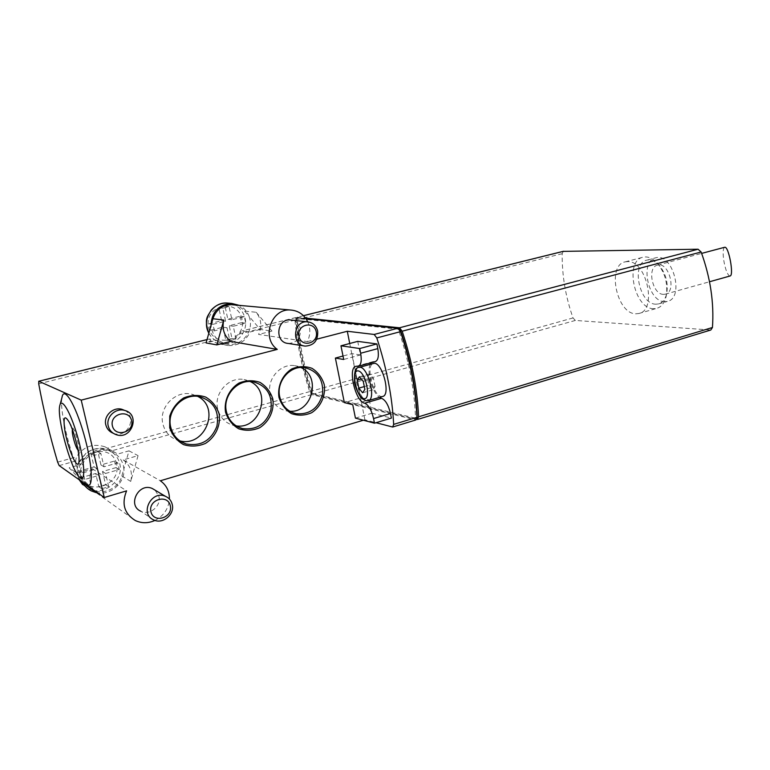<?xml version="1.0" encoding="UTF-8"?>
<svg xmlns="http://www.w3.org/2000/svg" width="770" height="770" viewBox="0 0 770 770"><rect width="100%" height="100%" fill="white"/><g stroke="black" fill="none" stroke-linecap="round" stroke-linejoin="round"><path stroke-width="0.58" stroke-dasharray="3.85 2.89" d="M303.476 315.71L297.124 317.25L296.421 319.771C298.423 343.295 303.313 367.117 311.099 391.227L313.082 394.192L416.608 419.323M563.226 251.376L562.206 253.686C561.917 275.169 565.526 296.585 573.024 317.943L575.344 320.436L710.806 330.012M297.297 317.24L305.536 318.087M729.97 276.016L729.363 275.901C727.053 273.899 725.167 268.586 723.704 259.962C722.751 252.656 723.04 248.431 724.56 247.305M663.548 294.371C652.344 294.698 646.665 266.959 657.58 265.101C668.995 261.588 676.955 292.148 665.174 294.207L663.548 294.371M627.434 261.598L625.25 261.848C606.568 265.005 616.577 313.852 635.779 313.785L638.744 313.525C657.57 310.551 646.656 260.048 627.434 261.598M653.566 308.703C634.124 308.886 624.268 260.414 643.2 257.18C647.878 256.227 652.546 258.191 657.195 263.051C665.318 273.1 668.264 284.4 666.021 296.922C664.308 303.313 661.151 307.143 656.56 308.414L653.566 308.703M655.925 304.189C639.225 304.448 630.746 262.868 647.012 260.096C651.054 259.269 655.068 260.953 659.062 265.13C666.002 273.716 668.514 283.36 666.599 294.063C665.126 299.549 662.412 302.841 658.446 303.948L655.925 304.189M664.683 301.696C647.888 302.004 639.475 260.587 655.838 257.777C672.932 252.502 684.876 298.385 667.224 301.445L664.683 301.696M295.796 318.356C297.672 343.17 302.831 368.31 311.292 393.788L415.569 419.101C414.703 390.342 408.947 360.36 398.302 329.185L295.796 318.356L297.258 318C299.116 342.794 304.275 367.925 312.726 393.383L417.205 418.601M305.931 318.655L295.67 317.606L294.968 320.128C296.979 343.67 301.878 367.502 309.665 391.622L311.648 394.596L415.906 419.948M398.658 328.607L297.258 318M311.292 393.788L312.726 393.383M398.302 329.185L399.053 328.992M415.569 419.101L416.811 418.726M84.787 479.479L83.189 472.78L97.107 468.795L93.94 455.417L100.87 453.472L104.017 466.812L117.714 462.886L119.263 469.508L105.586 473.463L108.714 486.736L101.832 488.758L98.685 475.456L84.787 479.479L81.87 477.458L80.292 470.817L94.094 466.88L90.956 453.626L97.829 451.701L100.947 464.926L114.538 461.038L117.714 462.886M214.387 330.85L212.963 324.314L225.62 321.254L222.819 308.212L229.113 306.72L231.895 319.733L244.359 316.711L245.736 323.169L233.291 326.22L236.053 339.166L229.806 340.725L227.015 327.76L214.387 330.85L210.441 330.243L209.036 323.775L221.596 320.734L218.815 307.808L225.061 306.335L227.833 319.232L240.202 316.239L244.359 316.711M375.067 386.511L373.498 378.503L369.639 373.931L367.386 377.329L368.945 385.26L372.776 389.861L375.067 386.511L364.865 389.428M100.87 453.472L97.829 451.701M93.94 455.417L90.956 453.626M104.017 466.812L100.947 464.926M119.263 469.508L116.078 467.602L114.538 461.038M116.078 467.602L102.506 471.519L105.606 484.667L98.791 486.669L95.663 473.483L81.87 477.458M105.586 473.463L102.506 471.519M108.714 486.736L105.606 484.667M101.832 488.758L98.791 486.669M98.685 475.456L95.663 473.483M83.189 472.78L80.292 470.817M97.107 468.795L94.094 466.88M229.113 306.72L225.061 306.335M222.819 308.212L218.815 307.808M231.895 319.733L227.833 319.232M245.736 323.169L241.568 322.64L240.202 316.239M241.568 322.64L229.21 325.662L231.963 338.492L225.754 340.042L222.982 327.183L210.441 330.243M233.291 326.22L229.21 325.662M236.053 339.166L231.963 338.492M229.806 340.725L225.754 340.042M227.015 327.76L222.982 327.183M212.963 324.314L209.036 323.775M225.62 321.254L221.596 320.734M359.436 376.78L369.639 373.931M363.267 381.391L373.498 378.503M361.313 379.033L367.386 377.329M364.297 386.579L368.945 385.26M362.612 392.777L372.776 389.861M72.409 429.65C72.784 428.312 73.593 428.842 74.854 431.239L79.272 447.63C79.358 449.776 79.041 450.652 78.319 450.267L77.963 449.969M289.828 411.286L286.325 410.891C277.845 408.783 272.455 403.239 270.164 394.269C266.487 379.283 280.386 363.228 294.66 365.644L300.791 367.473M236.198 425.887L233.502 425.396C225.206 423.019 219.922 417.475 217.669 408.774C213.675 393.133 228.94 376.434 244.061 379.543L250.163 381.535M179.814 440.873L178.101 440.43C170.131 437.735 165.059 432.24 162.874 423.914C158.514 407.503 175.483 390.072 191.518 394.115L197.678 396.377M93.42 489.845C89.06 483.291 88.675 476.255 92.265 468.738L76.856 473.136L69.146 467.804L82.534 482.126M92.535 489.21L76.856 473.136M84.479 483.512L82.005 480.971C74.17 464.503 94.739 444.367 111.332 451.846C117.675 454.512 121.698 459.141 123.402 465.725L123.874 468.853L121.843 475.985C118.744 488.257 103.055 495.659 92.053 489.787L135.308 520.53M96.038 492.608C110.014 496.217 125.404 482.915 123.874 468.853L129.004 450.854L117.714 454.05L111.814 450.604C98.165 446.927 87.857 451.557 80.869 464.483L69.146 467.804M124.827 410.468C137.792 416.974 127.416 438.563 113.71 433.433L113.315 433.298M288.365 343.468C296.864 342.833 300.868 338.011 300.367 329.002C299.126 324.074 296.142 321.09 291.426 320.06M153.644 519.894L140.843 511.251C149.64 515.871 161.556 505.919 158.87 496.332L155.059 490.144M123.19 459.892C130.313 465.244 132.825 472.414 130.736 481.414L138.061 455.638L123.19 459.892L160.362 480.778M154.991 520.424C163.798 515.794 168.611 508.672 169.4 499.047M92.265 468.738L126.588 490.856M233.387 304.833C237.892 305.526 241.645 307.615 244.667 311.099L256.179 312.274C261.348 319.088 262.147 326.47 258.585 334.43L307.394 341.591C310.464 335.017 310.589 328.424 307.75 321.841M244.667 311.099L249.095 316.335C247.189 311.398 243.936 307.74 239.326 305.372M256.179 312.274L272.003 331.061L260.202 329.454L249.095 316.335L249.942 319.261C253.147 332.342 241.299 346.173 228.286 344.286C218.218 342.4 212.443 336.163 210.98 325.575M375.298 361.582L373.075 361.621L371.304 362.68M370.216 364.383C366.433 371.785 372.411 393.027 379.504 397.368M357.732 341.37L360.418 354.951L343.699 359.475M360.418 354.951L351.928 353.623L343.006 356.019M351.928 353.623L360.726 397.888L344.344 402.614M360.726 397.888L369.302 399.851L352.737 404.664M369.302 399.851L371.949 413.221L355.432 418.11M371.949 413.221L391.381 418.091M382.526 396.492L381.179 396.473C372.815 395.405 365.558 365.269 373.267 363.536M207.024 339.599L209.363 339.021L216.678 340.292L206.091 342.929M87 484.542L84.912 482.444C74.392 470.268 58.645 411.921 61.995 397.436M311.648 394.596L111.833 450.797L104.903 446.793C92.929 443.106 83.468 446.465 76.49 456.87L75.547 461.009L80.869 464.483M129.004 450.854L138.061 455.638M363.373 420.228L364.893 419.775L376.02 422.72M349.724 343.487L364.893 419.775M307.394 341.591L316.739 339.175M272.003 331.061L258.585 334.43M260.202 329.454L249.981 332.005C245.543 341.514 238.248 346.019 228.074 345.528C223.762 344.989 219.96 343.247 216.678 340.292M209.363 339.021L211.019 341.004L218.892 343.834C227.092 344.382 233.888 341.091 239.287 333.978L242.059 330.888L249.981 332.005M111.833 450.797L117.714 454.05M575.344 320.436L313.082 394.192M710.238 330.07L417.099 419.438M573.024 317.943L311.099 391.227M562.206 253.686L296.421 319.771M116.578 463.964C111.679 441.48 74.276 451.788 79.782 474.512C85.162 497.179 122.103 486.159 116.578 463.964M242.04 319.165C237.699 297.258 203.675 305.141 208.555 327.298C213.319 349.397 246.939 340.841 242.04 319.165M87.029 488.026L87.953 488.526C103.324 497.074 124.48 480.23 119.745 463.607C118.051 457.082 114.066 452.51 107.781 449.863C90.793 442.182 70.147 463.55 79.243 479.806M208.843 333.16C212.183 339.108 217.13 342.544 223.695 343.468C236.602 345.345 248.354 331.649 245.178 318.703C242.887 310.012 237.449 304.833 228.854 303.178M368.512 400.564L366.867 400.631C358.474 399.457 351.226 368.339 359.157 367.425M121.843 475.985L130.736 481.414M374.345 361.602L357.357 366.26M59.194 465.609L75.547 461.009M38.712 383.845L211.019 341.004M57.644 462.135L76.49 456.87M309.665 391.622L107.733 448.121M294.968 320.128L239.287 333.978M295.834 317.606L242.223 330.879M392.257 427.013L415.463 419.939M303.447 315.681L297.124 317.25M665.174 294.207L709.507 281.762M657.58 265.101L701.643 253.397M638.744 313.525L656.56 308.414M625.25 261.848L643.2 257.18M659.062 265.13L657.195 263.051M666.599 294.063L666.021 296.922M658.446 303.948L667.224 301.445M647.012 260.096L655.838 257.777M74.854 431.239L69.358 422.422M79.272 447.63L79.041 458.342M111.332 451.846L107.781 449.863C99.609 447.293 92.236 448.515 85.663 453.54L78.357 463.781C76.682 469.334 76.971 474.676 79.214 479.787M82.65 484.628L91.322 490.933M304.602 367.608L294.66 365.644M293.014 412.816L286.325 410.891M253.234 381.814L244.061 379.543M238.594 427.196L233.502 425.396M199.844 396.714L191.518 394.115M181.297 441.826L178.101 440.43M208.814 333.275C212.183 339.147 217.15 342.544 223.695 343.468L228.286 344.286M116.193 434.675L113.71 433.433M304.054 345.923L305.353 346.115M373.075 361.621L356.115 366.279M78.636 476.303L84.912 482.444M59.694 406.05L60.099 404.539M218.892 343.863L228.074 345.528M207.043 339.56L209.248 339.012M104.903 446.783L111.814 450.604M295.67 317.606L242.049 330.888"/><path stroke-width="1.16" d="M416.608 419.323L417.542 419.448L418.572 416.811C417.446 389.351 411.979 360.812 402.171 331.206L399.514 327.789L305.536 318.087M417.648 419.419L710.806 330.012L712.452 327.491C714.175 302.735 710.402 277.575 701.133 252.011L698.082 249.23L563.226 251.376M724.56 247.305L724.676 247.276C728.68 245.726 734.262 276.026 729.97 276.016L709.507 281.762M392.796 426.994L415.906 419.948L416.926 417.311C415.781 389.832 410.304 361.284 400.496 331.649L397.849 328.232L305.931 318.655M416.811 418.726L417.205 418.601C416.368 389.851 410.622 359.898 399.976 328.742L398.658 328.607M399.053 328.992L399.976 328.742M357.232 380.178L358.82 388.138L362.612 392.777L364.865 389.428L363.267 381.391L359.436 376.78L357.232 380.178L361.313 379.033M358.82 388.138L364.297 386.579M77.963 449.969C75.527 447.717 71.456 432.827 72.409 429.65M112.382 425.839C109.513 413.846 129.004 408.668 131.603 420.613C134.481 432.461 115.125 437.841 112.382 425.839M316.278 331.918C314.035 320.176 296.46 324.555 298.943 336.346C301.311 348.136 318.77 343.564 316.278 331.918M170.305 505.726C167.696 493.628 148.042 499.586 150.91 511.723C153.653 523.87 173.183 517.71 170.305 505.726M300.791 367.473C321.504 376.261 312.418 412.893 289.828 411.286M250.163 381.535C272.176 391.362 260.212 429.718 236.198 425.887M197.678 396.377C220.874 407.686 205.061 447.524 179.814 440.873M76.962 463.906C73.66 461.836 67.519 445.156 65.075 431.778C62.87 417.167 64.295 414.048 69.358 422.422C73.689 430.767 78.704 449.372 79.041 458.342C79.223 462.982 78.53 464.839 76.962 463.906M108.243 426.031C105.75 417.032 115.683 407.609 124.576 410.4C140.785 414.154 131.785 440.334 116.193 434.675C112.035 433.173 109.379 430.295 108.243 426.031M317.673 331.158C316.21 325.585 312.784 322.466 307.374 321.812C293.11 320.387 291.022 345.422 305.353 346.115C314.073 345.451 318.174 340.465 317.673 331.158M172.22 504.398C171.258 500.577 168.996 497.882 165.434 496.313C151.44 489.797 139.303 513.898 153.644 519.894C162.701 524.639 174.973 514.312 172.22 504.398M279.731 396.791C276.007 381.525 290.126 365.153 304.602 367.608C317.731 370.947 323.708 379.851 322.534 394.298C318.501 408.293 309.694 414.761 296.132 413.711C287.528 411.575 282.061 405.934 279.731 396.791M226.419 411.642C222.366 395.703 237.882 378.657 253.234 381.814C266.815 385.751 272.705 395.106 270.896 409.871C266.093 424.049 256.622 430.276 242.492 428.572C234.061 426.147 228.7 420.507 226.419 411.642M170.719 427.148C166.281 410.41 183.549 392.623 199.844 396.714C213.848 401.411 219.527 411.286 216.88 426.349C211.095 440.652 200.874 446.523 186.196 443.972C178.091 441.239 172.932 435.637 170.719 427.148M355.432 418.11L374.47 423.182L373.556 418.562C371.506 410.035 368.551 404.914 364.691 403.211C355.394 401.853 347.337 367.29 356.115 366.279L358.291 366.25C361.092 365.057 361.871 360.726 360.649 353.247L359.715 348.531L340.966 345.807L343.699 359.475L335.383 358.069L344.344 402.614L352.737 404.664L355.432 418.11M216.813 344.902L230.692 341.418C224.118 335.893 221.818 328.78 223.791 320.089L216.813 344.902L206.091 342.929L212.915 318.722C216.139 309.598 222.386 304.92 231.655 304.679L233.387 304.833M80.33 477.997L78.636 476.303C70.08 466.408 56.961 417.792 59.694 406.05C61.186 396.454 70.455 411.709 77.433 436.167C84.498 460.575 85.817 482.251 80.33 477.997M92.053 489.787L87.049 486.139L95.162 491.905L93.42 489.845M95.162 491.905L92.535 489.21M87.049 486.139L84.479 483.512M82.534 482.126C84.498 486.005 87.424 488.94 91.322 490.933L96.038 492.608M113.315 433.298C109.388 431.739 106.886 428.928 105.808 424.847C103.334 415.916 113.2 406.56 122.045 409.342L124.827 410.468M291.426 320.06L290.319 319.935C276.411 318.549 274.399 342.775 288.365 343.468L304.054 345.923M155.059 490.144L152.277 488.498C138.677 482.145 126.906 505.409 140.843 511.251M230.692 341.418L277.277 349.387L81.216 400.131L38.798 381.266L38.712 383.845C43.409 409.236 49.713 435.329 57.644 462.135L59.194 465.609L104.258 497.516L126.588 490.856C121.371 503.734 124.268 513.629 135.308 520.53C141.68 523.465 148.235 523.436 154.991 520.424M169.4 499.047C169.496 491.27 166.484 485.177 160.362 480.778L363.373 420.228M278.942 397.291C277.315 386.011 282.465 374.759 291.897 368.869C298.683 366.135 305.392 365.962 312.043 368.339C317.991 372.17 322.072 377.618 324.266 384.663C325.806 395.732 320.859 406.762 311.629 412.739C304.949 415.588 298.25 415.887 291.522 413.654C285.439 409.9 281.252 404.452 278.942 397.291M225.523 412.171C223.791 400.66 229.142 389.139 238.989 383.065C246.063 380.236 253.08 380.014 260.029 382.401C266.247 386.28 270.52 391.815 272.83 398.995C274.467 410.285 269.327 421.575 259.702 427.735C252.733 430.69 245.736 431.036 238.71 428.794C232.348 425.011 227.949 419.467 225.523 412.171M169.708 427.725L169.747 416.118C172.355 408.437 177.013 402.364 183.722 397.897C191.114 394.962 198.448 394.692 205.715 397.089C212.231 401.016 216.707 406.637 219.132 413.952C220.874 425.464 215.533 437.033 205.494 443.395C198.217 446.456 190.902 446.86 183.539 444.617C176.879 440.786 172.268 435.156 169.708 427.725M307.75 321.841C304.092 314.583 298.365 310.647 290.56 310.012C271.261 308.164 261.03 338.203 277.277 349.387M239.326 305.372L231.664 303.418C218.565 304.506 211.673 311.889 210.98 325.575M374.47 423.182L391.381 418.091L390.486 413.5C388.455 405.039 385.472 399.967 381.535 398.302L364.691 403.211M371.304 362.68L370.216 364.383M379.504 397.368L381.535 398.302M358.522 366.193L375.298 361.582C378.176 360.37 379.013 356.048 377.82 348.618L376.905 343.94L359.715 348.531M376.905 343.94L357.732 341.37L340.966 345.807M343.006 356.019L335.383 358.069M373.267 363.536L373.556 363.459C381.93 360.687 391.372 395.443 382.526 396.492L368.512 400.564M60.099 404.539L61.995 397.436C63.833 385.606 75.21 403.894 83.747 433.78C92.39 463.598 93.805 489.884 87 484.542M316.739 339.175L347.299 331.264L349.724 343.487M81.216 400.131L104.258 497.516M376.02 422.72L392.69 427.032L393.653 424.386L416.926 417.311M347.299 331.264L374.172 334.459L376.79 337.934C386.627 367.887 392.248 396.704 393.653 424.386M563.707 251.251L303.476 315.71M698.082 249.23L399.514 327.789M712.452 327.491L418.572 416.811M701.133 252.011L402.171 331.206M363.777 398.61C356.183 396.993 350.677 369.436 358.271 370.899C365.952 372.16 371.564 400.602 363.777 398.61M79.243 479.806L87.029 488.026M228.854 303.178L227.035 303.014C212.51 301.802 201.336 320.147 208.843 333.16M359.157 367.425C367.348 364.691 376.857 399.678 368.185 400.65L365.817 400.698L362.15 398.687C359.657 396.848 355.047 387.387 354.566 382.161C354.007 371.881 355.538 366.972 359.157 367.425L373.556 363.459M212.915 318.722L223.791 320.089M390.486 413.5L373.556 418.562M377.82 348.618L360.649 353.247M38.798 381.266L207.024 339.599M374.172 334.459L397.849 328.232M376.79 337.934L400.496 331.649M563.486 251.28L303.447 315.681M701.643 253.397L724.676 247.276M79.214 479.787L82.65 484.628M296.132 413.711L293.014 412.816M242.492 428.572L238.594 427.196M186.196 443.972L181.297 441.826M231.664 303.418L227.035 303.014C220.672 302.947 215.35 305.372 211.057 310.31C207.987 316.537 203.598 317.721 208.814 333.275M124.576 410.4L122.045 409.342M290.319 319.935L307.374 321.812M152.277 488.498L165.434 496.313M231.655 304.679L290.56 310.012M38.712 381.256L207.043 339.56"/></g></svg>
